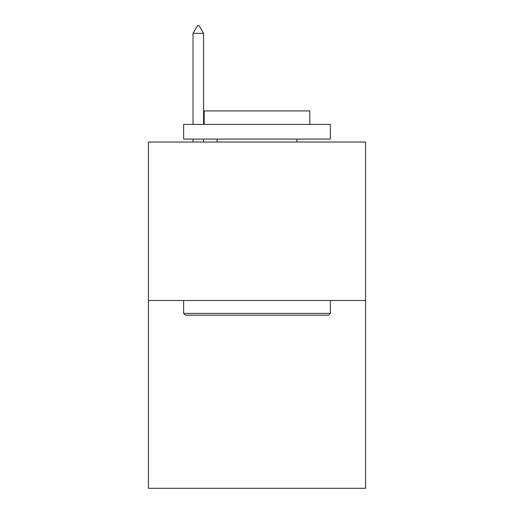 <?xml version="1.0" encoding="UTF-8"?>
<svg xmlns="http://www.w3.org/2000/svg" width="514" height="514" viewBox="0 0 514 514"><rect width="100%" height="100%" fill="white"/><g stroke="black" fill="none" stroke-linecap="round" stroke-linejoin="round"><path stroke-width="0.77" d="M365.576 300.491L365.576 142.025L148.424 142.025L148.424 488.3L365.576 488.3L365.576 300.491L148.424 300.491M328.6 315.166L185.4 315.166L183.639 313.399L330.361 313.399L328.6 315.166M183.639 124.42L330.361 124.42L330.361 139.088L183.639 139.088L183.639 124.42M309.82 124.42L309.82 110.921L204.18 110.921L204.18 124.42M183.639 300.491L183.639 313.399M330.361 300.491L330.361 313.399M217.088 139.088L217.088 142.025M296.912 139.088L296.912 142.025M203.589 33.333L199.188 25.7L197.427 25.7L193.026 33.333L203.589 33.333L203.589 124.42M203.589 139.088L203.589 142.025M193.026 33.333L193.026 124.42M193.026 139.088L193.026 142.025"/></g></svg>
